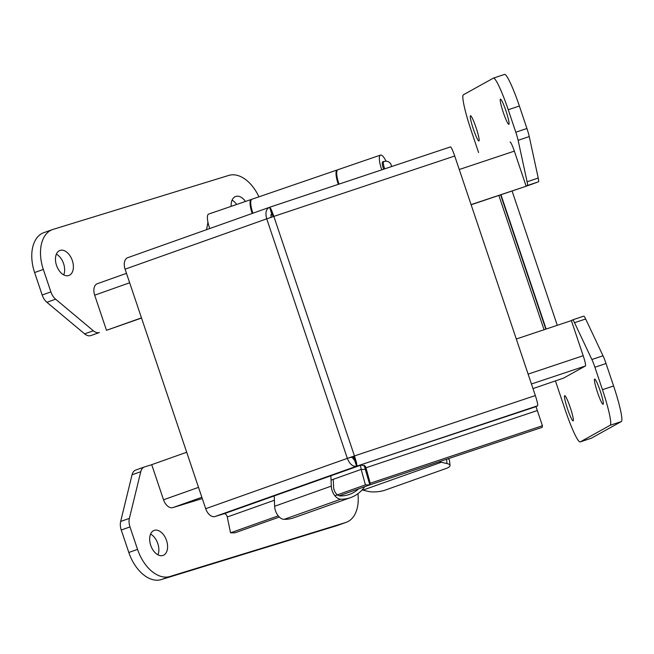 <?xml version="1.0" encoding="UTF-8"?>
<svg xmlns="http://www.w3.org/2000/svg" width="654" height="654" viewBox="0 0 654 654"><rect width="100%" height="100%" fill="white"/><g stroke="black" fill="none" stroke-linecap="round" stroke-linejoin="round"><path stroke-width="0.98" d="M340.775 499.215L284.122 519.35A70.485 43.826 70.4 0 0 293.948 517.747L350.601 497.62A70.485 43.826 -109.6 0 1 340.775 499.215A10.914 6.785 -109.6 0 1 331.292 486.118L330.875 475.785M364.818 486.666A70.485 43.826 -109.6 0 1 350.601 497.62M284.122 519.35A10.914 6.785 -109.6 0 1 274.639 506.253L274.222 495.92M333.278 479.325L333.581 486.919A7.513 4.668 70.4 0 0 340.113 495.936A67.076 41.709 70.4 0 0 349.465 494.408A67.076 41.709 70.4 0 0 358.629 488.865M353.83 459.795A14.748 9.172 -109.6 0 1 353.405 456.443M438.957 461.806A75.627 47.023 -109.6 0 1 441.311 462.264L362.823 490.157A75.627 47.023 70.4 0 0 362.063 489.993M362.823 490.157L368.488 491.448A11.821 3.401 -5.8 0 0 385.108 490.148L446.151 468.46A11.821 3.401 -5.8 0 0 450.017 465.468A11.821 3.401 -5.8 0 0 446.976 463.563L441.311 462.264M447.843 458.838A11.821 3.401 -5.8 0 1 449.494 460.334L450.017 465.468M272.252 214.406L270.633 214.962M386.007 161.113A12.998 3.572 71.1 0 0 380.514 155.088A12.998 3.572 71.1 0 0 381.822 169.819M383.694 169.19A5.911 1.627 -108.9 0 1 382.819 161.791L383.898 161.424A5.911 1.627 -108.9 0 1 383.931 161.415M252.24 213.449A12.998 3.572 -108.9 0 1 251.218 199.478L208.569 214.111A12.998 3.572 71.1 0 0 209.762 228.54M380.514 155.088L337.873 169.729A12.998 3.572 71.1 0 0 339.042 184.101M478.581 152.529L471.125 130.367A35.455 4.038 71.5 0 1 463.408 94.773L493.345 78.153A35.455 4.038 71.5 0 1 493.427 78.12A35.455 4.038 71.5 0 1 508.24 109.749L515.802 132.214A11.821 1.349 71.5 0 1 518.115 140.324L527.099 181.771A11.821 1.349 71.5 0 1 527.353 185.523L526.143 186.194M571.138 320.689L572.577 319.896A11.821 1.349 71.5 0 1 572.602 319.88A11.821 1.349 71.5 0 1 574.523 322.7L591.878 359.504A11.821 1.349 71.5 0 1 594.895 367.229L602.448 389.686A35.455 4.038 71.5 0 1 610.166 425.272L580.229 441.9A35.455 4.038 71.5 0 1 580.147 441.932A35.455 4.038 71.5 0 1 565.334 410.303L555.434 380.89M500.972 194.802L546.147 329.036M564.688 395.719A13.284 1.512 -108.5 0 0 567.533 408.922A13.284 1.512 -108.5 0 0 573.133 420.906A13.284 1.512 -108.5 0 0 570.362 407.826A13.284 1.512 -108.5 0 0 564.721 395.703A13.284 1.512 -108.5 0 0 564.688 395.719M470.479 115.783A13.284 1.512 -108.5 0 0 473.324 128.985A13.284 1.512 -108.5 0 0 478.924 140.97A13.284 1.512 -108.5 0 0 476.153 127.89A13.284 1.512 -108.5 0 0 470.512 115.766A13.284 1.512 -108.5 0 0 470.479 115.783M594.625 379.099A13.284 1.512 -108.5 0 0 597.47 392.294A13.284 1.512 -108.5 0 0 603.062 404.278A13.284 1.512 -108.5 0 0 600.298 391.206A13.284 1.512 -108.5 0 0 594.649 379.083A13.284 1.512 -108.5 0 0 594.625 379.099M500.416 99.163A13.284 1.512 -108.5 0 0 503.261 112.357A13.284 1.512 -108.5 0 0 508.853 124.342A13.284 1.512 -108.5 0 0 506.082 111.27A13.284 1.512 -108.5 0 0 500.441 99.146A13.284 1.512 -108.5 0 0 500.416 99.163M580.147 441.932L591.29 438.213A35.455 4.038 -108.5 0 0 591.363 438.18L621.3 421.56A35.455 4.038 -108.5 0 0 613.591 385.974L606.029 363.51A11.821 1.349 -108.5 0 0 603.013 355.784L585.665 318.988A11.821 1.349 -108.5 0 0 583.736 316.16A11.821 1.349 -108.5 0 0 583.711 316.176L572.626 319.871L583.736 316.16M557.282 325.316L512.107 191.082M493.427 78.12L504.561 74.401A35.455 4.038 -108.5 0 1 519.374 106.03L526.936 128.495A11.821 1.349 -108.5 0 1 529.25 136.604L538.234 178.06A11.821 1.349 -108.5 0 1 538.487 181.804L526.102 186.276M135.909 469.997A11.821 7.349 70.4 0 0 135.721 470.062A11.821 7.349 70.4 0 0 132.043 474.804L120.655 521.475A11.821 7.349 70.4 0 0 121.26 530.026L128.822 552.483A35.455 22.04 70.4 0 0 161.211 579.599L336.9 525.636A35.455 22.04 70.4 0 0 337.464 525.448L346.187 522.35A35.455 22.04 -109.6 0 1 345.623 522.538L169.926 576.501A35.455 22.04 -109.6 0 1 137.544 549.385L129.982 526.92A11.821 7.349 -109.6 0 1 129.378 518.377L140.765 471.706A11.821 7.349 -109.6 0 1 144.444 466.964A11.821 7.349 -109.6 0 1 144.632 466.899L151.728 464.716M52.541 229.562L43.826 232.661A35.455 22.04 70.4 0 0 34.613 272.546L42.167 295.003A11.821 7.349 70.4 0 0 46.892 302.287L84.619 333.875A11.821 7.349 70.4 0 0 90.685 335.625L99.408 332.526A11.821 7.349 -109.6 0 1 93.334 330.777L55.615 299.189A11.821 7.349 -109.6 0 1 50.889 291.905L43.328 269.448A35.455 22.04 -109.6 0 1 52.541 229.562A35.455 22.04 -109.6 0 1 53.113 229.374L228.802 175.411A35.455 22.04 -109.6 0 1 258.927 196.829M232.064 200.189A13.284 8.257 -109.6 0 1 236.674 204.465M150.583 534.089A13.284 8.257 -109.6 0 1 157.949 554.821M56.367 254.153A13.284 8.257 -109.6 0 1 63.74 274.884M357.926 493.688A35.455 22.04 -109.6 0 1 346.187 522.35M231.181 206.353A13.284 8.257 -109.6 0 1 235.661 196.486A13.284 8.257 -109.6 0 1 235.873 196.421A13.284 8.257 -109.6 0 1 245.454 201.457M154.385 530.32A13.284 8.257 -109.6 0 1 166.468 540.31A13.284 8.257 -109.6 0 1 163.075 555.426A13.284 8.257 -109.6 0 1 150.845 545.673A13.284 8.257 -109.6 0 1 154.172 530.394A13.284 8.257 -109.6 0 1 154.385 530.32M60.176 250.384A13.284 8.257 -109.6 0 1 72.259 260.374A13.284 8.257 -109.6 0 1 68.858 275.489A13.284 8.257 -109.6 0 1 56.636 265.737A13.284 8.257 -109.6 0 1 59.964 250.457A13.284 8.257 -109.6 0 1 60.176 250.384M273.151 216.785L269.62 207.277L450.451 146.905A10.211 1.161 71.5 0 1 450.451 146.905A10.211 1.161 71.5 0 1 454.718 156.02L535.332 395.556L354.452 455.936C356.397 461.838 357.158 465.247 356.749 466.163L536.027 406.649L542.428 425.746L542.158 427.348L369.927 484.851L364.327 465.354M270.781 217.594L271.672 213.768L269.628 207.285C270.421 207.506 271.827 210.547 273.846 216.4L266.734 218.837C265.099 212.861 266.023 209.018 269.497 207.318L127.743 257.684A10.211 6.352 70.4 0 0 125.086 269.17L266.734 218.837L347.348 458.372L354.452 455.936L353.765 456.32L356.749 466.163L537.547 405.799A10.211 1.161 -108.5 0 0 535.332 395.556M537.547 405.799L536.027 406.649M354.582 459.721L351.394 457.13L347.348 458.372L205.699 508.706L125.086 269.17M351.394 457.13L353.765 456.32M542.428 425.746L370.189 483.241L369.927 484.851M365.7 469.376L365.97 467.765L370.189 483.241M274.394 500.253L227.265 516.995L230.535 532.814L234.925 532.822L279.315 517.044M227.265 516.995A3.401 2.117 70.4 0 0 223.987 513.766L360.975 465.092L356.618 466.204C352.759 466.76 349.669 464.144 347.348 458.372M205.699 508.706A10.211 6.352 70.4 0 0 215.027 516.521L223.987 513.766M354.452 459.754L356.618 466.204L215.027 516.521M536.975 410.679L365.97 467.765L365.3 466.179L361.098 465.043M364.139 465.256L369.804 484.892L365.414 484.884L334.881 495.732M339.148 495.789L369.804 484.892M278.228 515.859L230.535 532.814M365.414 484.884L361.188 469.409L365.578 469.417M360.975 465.076L360.534 466L361.188 469.409L331.047 480.118M141.534 318.048L106.488 330.303L94.675 295.191A10.211 6.352 -109.6 0 1 97.323 283.705A10.211 6.352 -109.6 0 1 97.487 283.648M500.653 194.908L545.828 329.142M544.054 329.73L498.879 195.497M510.079 142.016L510.055 142.024A10.211 1.161 71.5 0 1 510.079 142.016A10.211 1.161 71.5 0 1 514.346 151.123L526.159 186.243L471.125 204.767M106.488 330.303L141.477 317.869M471.076 204.628L526.159 186.243M202.282 498.561L172.86 507.602A10.211 6.352 -109.6 0 1 163.533 499.787L151.712 464.675L186.701 452.241M516.3 339.001L571.383 320.607L583.196 355.727A10.211 1.161 71.5 0 1 585.42 365.97L563.625 378.077L532.985 388.599L563.625 378.077M338.355 184.33A12.998 3.572 -108.9 0 1 337.186 169.966L251.904 199.241A12.998 3.572 71.1 0 0 252.918 213.204M331.292 486.118L274.639 506.253M446.543 459.271L446.976 463.563M384.765 168.83A5.911 1.627 -108.9 0 1 383.898 161.424L386.563 161.154L388.607 161.808L390.708 163.704L391.697 166.517M591.363 438.18L580.229 441.9M621.3 421.56L610.166 425.272M613.591 385.974L602.448 389.686M606.029 363.51L594.895 367.229M603.013 355.784L591.878 359.504M585.665 318.988L574.523 322.7M538.487 181.804L527.353 185.523M538.234 178.06L527.099 181.771M529.25 136.604L518.115 140.324M526.936 128.495L515.802 132.214M519.374 106.03L508.24 109.749M345.623 522.538L336.9 525.636M169.926 576.501L161.211 579.599M137.544 549.385L128.822 552.483M129.982 526.92L121.26 530.026M129.378 518.377L120.655 521.475M140.765 471.706L132.043 474.804M99.408 332.526L90.685 335.625M93.334 330.777L84.619 333.875M55.615 299.189L46.892 302.287M50.889 291.905L42.167 295.003M43.328 269.448L34.613 272.546M354.452 455.936L273.846 216.4L454.718 156.02M450.426 146.921L269.669 207.261M94.675 295.191L129.655 282.757M514.346 151.123L459.255 169.517M163.533 499.787L198.514 487.361M172.86 507.602L201.857 497.293M585.42 365.97L531.44 383.996M583.196 355.727L528.113 374.113M206.566 229.677L207.939 222.237M135.721 470.062L144.444 466.964M126.492 273.339L97.323 283.705"/></g></svg>
